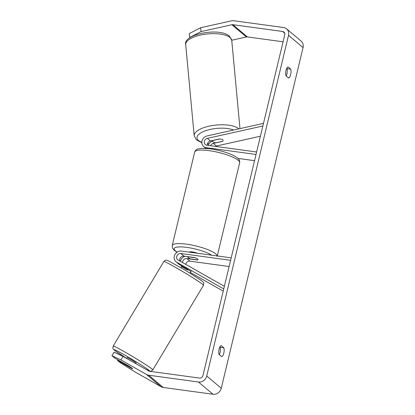 <?xml version="1.0" encoding="UTF-8"?>
<svg xmlns="http://www.w3.org/2000/svg" width="415" height="415" viewBox="0 0 415 415"><rect width="100%" height="100%" fill="white"/><g stroke="black" fill="none" stroke-linecap="round" stroke-linejoin="round"><path stroke-width="0.62" d="M223.747 288.928L176.738 262.254A6.235 5.545 130.1 0 1 175.991 261.735L179.078 264.334A6.235 5.545 -49.9 0 0 179.825 264.853L187.274 269.081A5.198 0.389 31.7 0 1 190.34 271.223A5.198 0.389 31.7 0 1 190.371 271.244M223.218 291.128L190.303 272.448M175.991 261.735A6.235 5.545 130.1 0 1 174.886 254.722A6.235 5.545 130.1 0 1 181.428 251.059L231.207 257.845M185.738 264.386A3.636 3.237 130.1 0 1 189.92 261.17L229.127 266.518M224.375 286.308L178.102 260.049A3.636 3.237 130.1 0 1 177.667 259.749A3.636 3.237 130.1 0 1 177.023 255.656A3.636 3.237 130.1 0 1 180.836 253.518L230.616 260.304M182.6 262.602A3.636 3.237 130.1 0 1 186.828 258.571L197.218 259.987A5.198 1.167 -166.5 0 0 197.986 259.588A5.198 1.167 -166.5 0 0 194.313 257.539L183.923 256.122A3.636 3.237 -49.9 0 0 180.592 257.523A3.636 3.237 -49.9 0 0 179.871 261.056M181.723 266.549A6.235 5.545 130.1 0 1 180.873 265.45M180.323 261.31A6.235 5.545 130.1 0 1 185.085 256.278M126.663 358.451L127.198 357.554L130.741 359.4L135.689 362.513L136.11 362.892L135.7 363.582M132.525 368.665L124.152 363.722L129.765 366.621M129.739 366.673L131.301 367.669A5.198 0.389 31.7 0 1 132.577 368.795A5.198 0.389 31.7 0 1 132.032 368.655L117.512 360.417L120.179 362.663L135.425 372.182L161.082 386.744L146.552 374.501L120.895 359.94L111.941 355.722L114.12 352.2L123.073 356.412L120.895 359.94M187.948 269.517L187.622 270.061L181.858 266.793L182.211 266.207M201.057 31.597L189.676 37.485L189.271 33.61L200.653 27.722L201.057 31.597L231.861 24.734A3.118 2.77 130.1 0 1 232.872 24.687L282.631 31.473A3.118 2.77 130.1 0 1 283.927 32.043A3.118 2.77 130.1 0 1 284.752 34.813L202.961 375.502A3.118 2.77 130.1 0 1 199.418 378.07L149.659 371.285A3.118 2.77 130.1 0 1 148.736 370.974L123.073 356.412M286.21 75.987A5.198 2.07 97.8 0 0 286.973 68.646L286.713 68.428M219.815 347.085L220.075 347.303A5.198 2.07 -82.2 0 1 219.307 354.643M219.047 354.426A5.198 2.07 -82.2 0 1 219.089 349.129A5.198 2.07 -82.2 0 1 221.179 345.565L223.851 347.817A5.198 2.07 -82.2 0 1 223.81 353.108A5.198 2.07 -82.2 0 1 221.724 356.677L219.047 354.426M285.987 70.477A5.198 2.07 97.8 0 0 285.951 75.769L288.622 78.02A5.198 2.07 97.8 0 0 290.713 74.456A5.198 2.07 97.8 0 0 290.749 69.16L288.077 66.908A5.198 2.07 97.8 0 0 285.987 70.477M200.653 27.722L231.456 20.859A7.273 6.469 130.1 0 1 233.816 20.75L283.575 27.535A7.273 6.469 130.1 0 1 286.609 28.863L301.134 41.106A7.273 6.469 130.1 0 1 303.059 47.569L221.268 388.258A7.273 6.469 130.1 0 1 213.004 394.25L163.245 387.465A7.273 6.469 130.1 0 1 161.082 386.744M286.609 28.863A7.273 6.469 130.1 0 1 288.534 35.327L206.737 376.016A7.273 6.469 130.1 0 1 198.474 382.007L148.715 375.222A7.273 6.469 130.1 0 1 146.552 374.501M231.731 40.245L246.391 36.977A3.118 2.77 130.1 0 1 247.402 36.93L283.077 41.796M129.127 366.206L114.607 357.969L111.941 355.722M117.876 359.826L117.512 360.417M286.973 68.646L290.749 69.16M220.075 347.303L223.851 347.817M207.386 145.281A3.636 3.237 130.1 0 1 210.4 140.97L219.343 138.978A5.198 1.805 -5.9 0 1 222.736 139.772A5.198 1.805 -5.9 0 1 223.063 140.312M263.494 123.369L207.064 135.944A6.235 5.545 -49.9 0 0 202.136 140.509A6.235 5.545 -49.9 0 0 203.651 146.531A6.235 5.545 -49.9 0 0 206.25 147.667L256.029 154.458M260.407 136.213L216.397 146.023A3.636 3.237 -49.9 0 0 215.437 146.381M262.866 125.989L207.313 138.371A3.636 3.237 -49.9 0 0 204.439 141.033A3.636 3.237 -49.9 0 0 205.326 144.544A3.636 3.237 -49.9 0 0 206.841 145.209L256.62 151.994M237.935 158.406L254.54 160.667M212.698 141.09A6.235 5.545 -49.9 0 0 208.185 145.39M222.253 141.427L213.31 143.419A3.636 3.237 -49.9 0 0 210.571 145.717M189.136 252.107A5.198 1.167 13.5 0 1 192.301 251.921A5.198 1.167 13.5 0 1 197.213 253.212M190.833 258.986A5.198 1.167 13.5 0 1 187.881 257.165A5.198 1.167 13.5 0 1 188.291 256.844L195.034 257.762A5.198 1.167 13.5 0 1 197.986 259.588A5.198 1.167 13.5 0 1 197.576 259.904L190.833 258.986M222.736 139.772A5.198 1.945 -5.3 0 1 223.068 140.369A5.198 1.945 -5.3 0 1 222.632 141.256L215.717 142.796A5.198 1.945 -5.3 0 1 213.051 141.93A5.198 1.945 -5.3 0 1 212.719 141.333A5.198 1.945 -5.3 0 1 213.154 140.441L213.144 140.358M219.691 138.989L213.154 140.441M179.825 264.853L176.738 262.254M183.923 256.122L180.836 253.518M189.92 261.17L186.828 258.571M113.155 346.115L163.837 261.528A23.121 1.079 30.9 0 1 179.607 269.75A23.121 1.079 30.9 0 1 201.617 283.595A23.121 1.079 30.9 0 1 203.506 285.292L152.824 369.879A23.121 1.079 -149.1 0 0 150.935 368.183A23.121 1.079 -149.1 0 0 128.925 354.337A23.121 1.079 -149.1 0 0 113.155 346.115L112.927 348.361C112.683 348.631 113.549 349.529 115.526 351.054L126.72 358.353A20.522 0.96 30.9 0 1 115.723 351.183A20.522 0.96 30.9 0 1 124.147 354.726A20.522 0.96 30.9 0 1 147.584 369.262A20.522 0.96 30.9 0 1 146.277 369.578M303.059 47.569L288.534 35.327M221.268 388.258L206.737 376.016M284.711 33.226L282.631 31.473M247.402 36.93L232.872 24.687M246.391 36.977L231.861 24.734M213.004 394.25L198.474 382.007M163.245 387.465L148.715 375.222M207.204 148.477L206.25 147.667M210.4 140.97L207.313 138.371M216.397 146.023L213.31 143.419M209.082 150.64A23.121 5.188 -166.5 0 0 194.682 152.051C195.289 150.282 196.575 149.187 198.536 148.783L201.508 148.347L210.338 148.829C218.762 150.074 226.227 152.17 232.737 155.122C239.331 158.551 239.797 159.936 239.647 162.846A23.121 5.188 -166.5 0 0 209.082 150.64M194.682 152.051L172.225 245.592A23.121 5.188 13.5 0 1 186.626 244.181A23.121 5.188 13.5 0 1 217.211 255.936M211.666 255.178A20.522 4.607 -166.5 0 0 186.942 247.407A20.522 4.607 -166.5 0 0 177.184 252.118M231.746 40.385A23.121 8.663 174.7 0 0 230.273 37.729A23.121 8.663 174.7 0 0 204.19 34.367A23.121 8.663 174.7 0 0 185.707 44.675C182.579 34.17 220.241 27.042 229.609 36.354L231.746 40.385L239.974 128.614M185.707 44.675L194.199 135.804A23.121 8.663 -5.3 0 1 212.688 125.491A23.121 8.663 -5.3 0 1 238.765 128.852A23.121 8.663 -5.3 0 1 238.791 128.873M233.609 130.03A20.522 7.693 174.7 0 0 207.459 130.118A20.522 7.693 174.7 0 0 198.323 140.317A20.522 7.693 174.7 0 0 201.83 142.288M207.536 143.6A20.522 7.693 174.7 0 0 209.02 143.761M163.837 261.528C164.905 260.682 164.999 259.251 168.889 261.087L185.422 270.31L201.135 280.353C203.08 281.837 203.941 282.734 203.729 283.035L203.506 285.292M181.998 266.088L181.023 267.717M191.419 270.585L189.94 273.054M146.448 369.677L150.251 371.166L151.454 371.01L152.824 369.879M205.84 148.373L203.651 146.531M172.225 245.592L172.5 248.123L174.175 250.261L177.029 252.227M187.995 256.678L187.881 257.165M217.185 256.387L239.647 162.846M208.875 143.979L207.469 143.839M201.83 142.703L196.342 139.829L194.199 135.804M212.719 141.333L212.641 140.472"/></g></svg>

